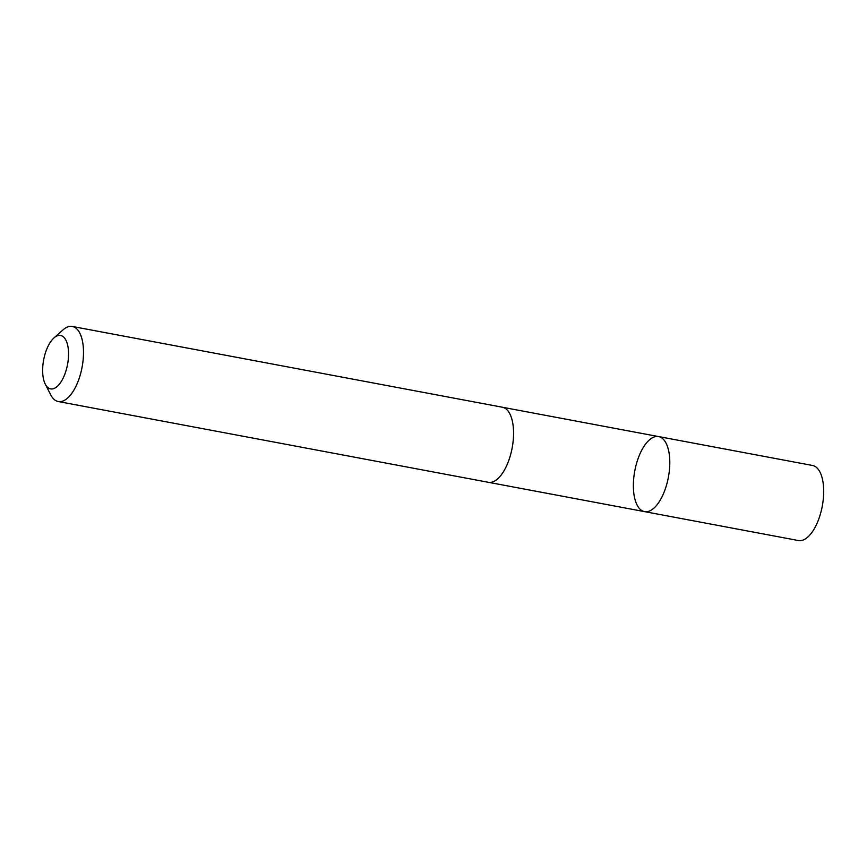 <?xml version="1.0" encoding="UTF-8"?>
<svg xmlns="http://www.w3.org/2000/svg" width="867" height="867" viewBox="0 0 867 867"><rect width="100%" height="100%" fill="white"/><g stroke="black" fill="none" stroke-linecap="round" stroke-linejoin="round"><path stroke-width="1.3" d="M656.167 505.851A38.181 17.102 100.6 0 1 644.528 511.628A38.181 17.102 100.6 0 1 634.774 470.944A38.181 17.102 100.6 0 1 658.617 436.578A38.181 17.102 100.6 0 1 669.747 465.08A38.181 17.102 100.6 0 1 656.167 505.851A38.181 17.102 100.6 0 1 644.528 511.628L798.42 540.542A38.191 17.102 -79.4 0 0 810.06 534.755A38.191 17.102 -79.4 0 0 823.65 493.984A38.191 17.102 -79.4 0 0 812.52 465.471L658.617 436.578A38.181 17.102 100.6 0 1 669.747 465.08A38.181 17.102 100.6 0 1 656.167 505.851M45.268 384.157L50.774 394.897A38.191 17.102 -79.4 0 0 58.241 401.529L488.294 482.29A38.191 17.102 -79.4 0 0 512.159 447.914A38.191 17.102 -79.4 0 0 502.394 407.23L72.34 326.458A38.191 17.102 -79.4 0 0 62.977 329.926L53.949 337.946A27.17 12.16 -79.4 0 0 52.334 339.582A27.17 12.16 -79.4 0 0 45.268 384.157A27.17 12.16 -79.4 0 0 61.535 381.057A27.17 12.16 -79.4 0 0 67.973 346.724A27.17 12.16 -79.4 0 0 53.949 337.946M58.241 401.529A38.191 17.102 -79.4 0 0 82.094 367.153A38.191 17.102 -79.4 0 0 72.34 326.458M488.739 482.366L644.528 511.628M502.838 407.327L658.617 436.578"/></g></svg>
